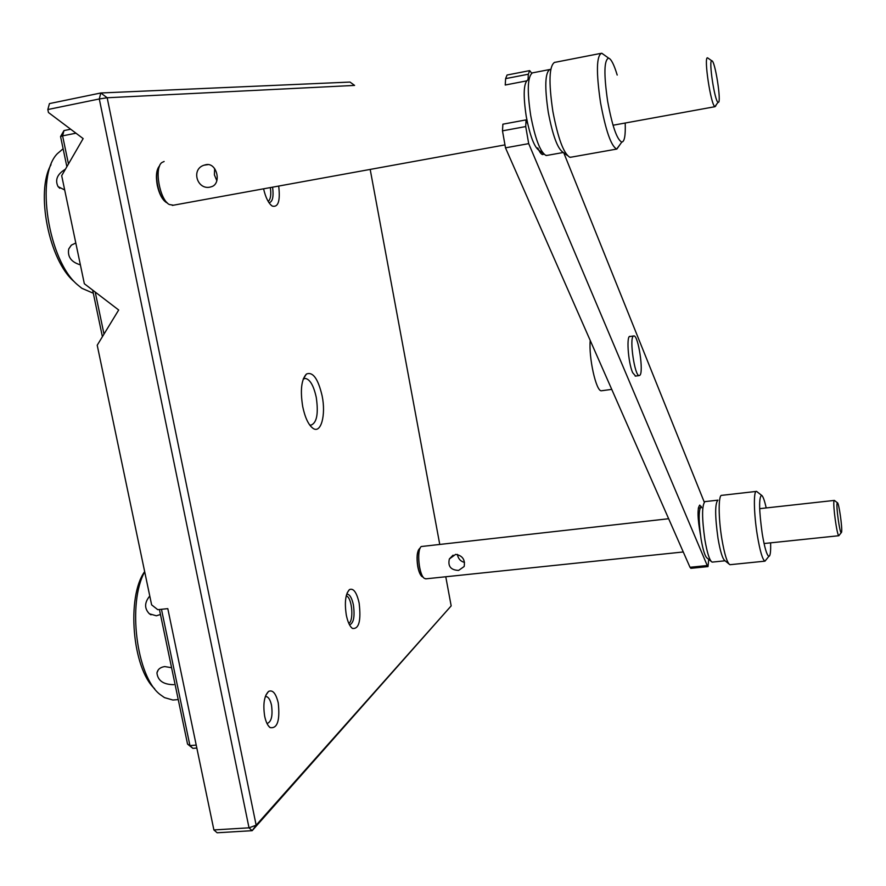 <?xml version="1.0" encoding="UTF-8"?>
<svg xmlns="http://www.w3.org/2000/svg" width="886" height="886" viewBox="0 0 886 886"><rect width="100%" height="100%" fill="white"/><g stroke="black" fill="none" stroke-linecap="round" stroke-linejoin="round"><path stroke-width="1.33" d="M422.943 577.019L422.135 576.675C420.285 575.247 418.823 571.902 417.771 566.641C416.398 557.493 416.996 551.457 419.543 548.556L420.097 548.29M264.681 716.276C262.876 704.27 264.161 695.986 268.547 691.434C272.711 689.529 275.945 693.384 278.259 703.008C280.087 720.683 277.351 728.868 270.053 727.583C267.661 725.634 265.866 721.857 264.681 716.276M266.974 723.419L267.195 723.441C271.426 721.835 272.877 715.777 271.526 705.267C270.308 699.862 268.502 696.95 266.077 696.54L265.291 696.651M346.315 615.128C344.41 602.458 345.462 593.952 349.461 589.589C353.481 587.905 356.704 592.391 359.14 603.067C361.2 620.853 358.952 629.304 352.395 628.429C349.748 626.369 347.733 621.939 346.315 615.128M349.527 624.851L349.593 624.851C353.691 623.135 354.954 616.468 353.392 604.872C351.952 598.194 349.915 594.606 347.279 594.118L346.692 594.185M167.332 202.96L166.191 202.407C162.171 199.56 159.192 193.879 157.276 185.362C155.626 175.904 156.412 169.381 159.624 165.793L157.154 170.444M302.713 406.585C300.132 390.394 301.373 379.551 306.412 374.058C312.858 371.433 318.107 378.71 322.139 395.909C326.114 415.047 320.965 434.085 313.002 428.337C308.505 425.003 305.072 417.76 302.713 406.585M309.646 424.937L310.931 425.169C316.834 422.943 318.606 413.673 316.258 397.371C313.666 385.609 310 379.286 305.26 378.411L303.222 379.108M278.691 186.104C280.397 200.923 278.259 207.59 272.29 206.095C268.58 203.492 265.678 197.744 263.585 188.851M451.173 605.891L252.178 830.68L217.148 832.774L213.891 829.938L249.021 827.823L99.298 98.966L107.173 97.759L100.794 92.986L350.003 82.066L354.588 85.41L107.173 97.759L256.154 825.187L451.173 605.891L445.769 576.764M439.689 544.037L370.193 169.459M47.833 109.532L49.45 103.596L100.794 92.986L99.298 98.966L47.833 109.532L48.453 112.511L83.151 138.593L61.688 175.661L84.336 283.73L118.68 310L97.216 345.219L151.628 604.85L157.752 609.679L167.797 608.638L213.891 829.938M269.012 202.739L269.244 202.739C272.655 201.676 273.774 196.504 272.6 187.212M256.154 825.187L252.178 830.68L249.021 827.823L256.154 825.187M161.462 609.291L189.936 745.591L192.882 748.36L196.836 748.05M159.414 609.502L187.544 744.096L189.936 745.591L196.227 745.104M75.963 133.188L62.596 135.857L68.466 163.954M95.212 292.048L103.994 334.1M102.399 336.724L92.653 290.099M66.871 166.712L60.558 136.533L62.596 135.857L63.98 130.574L60.558 136.533M187.544 744.096L192.882 748.36M63.98 130.574L70.681 129.223M205.729 164.73L204.057 165.195C190.778 169.215 197.113 190.147 210.17 187.101L212.241 186.459C221.744 182.571 216.483 161.983 205.729 164.73M216.837 180.722L214.401 174.874L214.633 168.573M715.866 105.844L714.924 106.619C710.949 105.633 703.517 56.638 707.537 57.823L708.279 58.343M164.12 161.474L161.773 162.603C154.053 168.229 159.701 199.671 169.27 204.5L173.457 205.209M166.812 202.418L166.169 201.875C158.384 197.921 153.411 172.836 159.258 166.889M711.779 60.802L711.768 60.802C708.423 59.86 714.714 101.392 718.048 102.3L718.336 102.366C721.691 102.643 714.958 59.86 711.779 60.802L707.537 57.823M455.648 554.37L449.368 558.944C447.696 566.265 450.775 570.097 458.605 570.418L464.153 566.519C465.294 559.62 462.448 555.566 455.648 554.37M464.508 562.4C460.576 561.414 458.195 558.745 457.364 554.403M839.252 535.144L838.809 535.698C836.982 535.465 832.74 504.71 834.014 500.933L834.623 500.612M668.653 518.731L421.238 546.529C416.442 550.095 419.034 575.59 424.505 578.447L426.111 578.813M423.563 577.583L422.124 576.277C417.472 573.829 415.279 552.222 419.355 549.165M837.104 503.204C836.052 506.438 839.651 532.53 841.179 532.763L841.567 532.276C842.586 528.577 838.82 502.008 837.381 502.75L837.104 503.204M528.698 143.632L505.485 147.84L502.484 130.851L502.883 124.184L526.051 119.887L525.719 126.565L528.698 143.632L707.238 565.534L708.014 566.586L708.711 559.376M690.936 568.314L690.006 567.284L707.238 565.534M505.485 147.84L690.006 567.284M526.051 119.887L527.713 123.852M537.78 147.929C539.585 152.171 541.235 154.397 542.73 154.596L543.926 154.098M531.711 73.161L529.673 70.625L528.322 74.225L505.618 78.621L505.23 85.023L526.439 80.925M528.322 74.225L528.045 79.651M505.618 78.621L507.069 75.022L529.363 70.681M701.634 507.733L699.752 505.086C697.271 508.21 697.492 518.055 700.427 534.612M630.356 336.569C626.169 333.546 627.952 362.219 632.637 372.641L635.583 376.074M704.248 502.085L563.773 152.824M633.313 336.148C629.193 338.64 634.73 376.162 639.138 375.598L639.858 375.287C643.845 372.175 638.352 335.506 633.955 335.916L633.313 336.148M590.231 340.468C588.559 357.468 596.145 391.534 601.339 390.781L601.959 390.704M766.268 559.564L764.928 561.159C762.547 559.786 760.011 551.192 757.331 535.354C753.742 513.57 753.399 490.002 756.544 491.387L757.408 492.04M721.691 495.318C718.291 494.731 718.313 517.889 721.88 539.109C724.515 554.392 727.162 562.909 729.82 564.648L730.429 564.659M728.879 563.895L725.003 560.738C722.655 559.188 720.318 551.745 718.014 538.411C714.924 516.173 714.891 503.414 717.915 500.125M704.99 501.587C701.845 504.998 701.812 517.734 704.879 539.807C707.183 553.008 709.553 560.428 711.99 562.045L712.61 562.067M711.126 561.347L707.227 558.158C705.112 556.74 703.063 550.394 701.092 539.109C698.467 520.259 698.522 509.35 701.247 506.371M766.202 507.944C764.452 500.103 762.879 495.872 761.495 495.252C758.793 497.788 759.036 510.602 762.226 533.715C764.585 547.703 766.8 555.234 768.86 556.33C770.288 556.164 770.875 551.668 770.61 542.852M619.934 144.684L616.667 149.081C611.074 146.013 605.692 130.486 600.509 102.521C596.068 71.965 596.444 55.53 601.66 53.226L603.92 54.755M554.647 62.308C549.132 65.763 548.534 82.132 552.864 111.403C557.947 138.127 563.574 153.4 569.742 157.232L571.381 157.121M567.317 155.438L563.131 152.359C557.659 148.937 552.709 135.591 548.279 112.312C544.502 86.828 545.045 72.519 549.929 69.407M532.597 72.774C527.58 76.118 526.96 90.383 530.714 115.579C535.133 138.581 540.172 151.86 545.831 155.393L547.482 155.327M543.583 153.732L539.286 150.542C534.38 147.453 530.038 136.101 526.251 116.476C523.039 94.979 523.604 82.763 527.934 79.818M617.199 75.055C614.064 64.656 611.207 59.019 608.638 58.133C604.053 59.871 603.731 74.236 607.641 101.248C612.215 126 616.922 139.611 621.762 142.092C624.497 141.771 625.638 135.436 625.206 123.065M149.778 596.012C144.385 602.535 144.241 608.46 149.369 613.777L156.346 615.792L160.455 614.496M171.585 667.712L164.752 666.582C160.355 667.202 157.752 669.318 156.944 672.917C157.797 680.669 163.401 684.59 173.767 684.668M144.706 571.824C127.263 602.812 136.444 676.616 160.056 694.491L164.486 697.614L172.892 700.029L175.971 699.763M154.651 688.732C132.291 668.465 126.344 596.787 144.662 571.592M348.796 623.356L349.006 623.223C353.647 620.599 352.263 599.9 347.234 596.356L346.249 595.791M65.431 169.193C57.247 174.099 54.788 179.891 58.055 186.592L64.689 189.981M75.797 243.019L71.401 245.101L68.72 249.01C67.38 256.851 71.268 262.134 80.382 264.848M63.116 148.759L57.346 153.688C35.008 176.059 48.287 260.905 77.791 284.993L81.833 288.282L93.318 293.244M74.114 281.571C49.095 260.849 35.241 191.609 51.023 164.718M268.159 201.377L268.602 201.067C270.673 198.818 271.26 194.333 270.341 187.622M502.484 130.851L525.719 126.565M698.29 508.11L700.062 507.911M418.292 550.295L419.543 548.556M265.822 695.244L268.547 691.434M265.501 696.595L266.077 696.54M347.246 592.712L349.461 589.589M303.322 378.854L306.412 374.058M304.396 378.532L305.26 378.411M310.776 426.354L313.002 428.337M270.618 204.721L272.29 206.095M164.032 200.579L166.191 202.407M350.922 627.011L352.395 628.429M268.281 725.689L270.053 727.583M421.304 575.922L422.135 576.675M208.099 164.597L204.057 165.195M715.068 106.674L613.034 125.236M504.444 144.994L172.338 205.408M718.048 102.3L714.924 106.619M453.056 555.168L449.368 558.944M838.854 535.72L764.053 543.528M683.272 551.967L425.679 578.857M841.179 532.763L838.809 535.698M837.381 502.75L834.39 500.413M834.258 500.424L759.667 508.664M699.154 515.364L698.046 515.486M708.014 566.586L690.814 568.325M635.207 376.129L639.138 375.598M629.658 336.536L633.579 335.971M601.339 390.781L611.75 389.386M764.928 561.159L729.998 564.703M725.069 560.794L712.211 562.112M768.86 556.33L764.983 561.17M761.495 495.252L756.611 491.409M717.693 500.18L705.201 501.587M756.157 491.431L721.857 495.329M616.667 149.081L570.207 157.331M563.319 152.492L546.396 155.515M621.762 142.092L616.822 149.103M608.638 58.133L601.815 53.249M549.309 69.606L533.139 72.741M600.619 53.426L555.101 62.308M151.019 614.829L149.38 613.788M158.206 669.96L156.944 672.917M178.241 699.575L172.892 700.029M346.969 596.156L346.315 595.536M59.772 188.297L58.066 186.603M71.257 245.223L68.709 249.01"/></g></svg>
